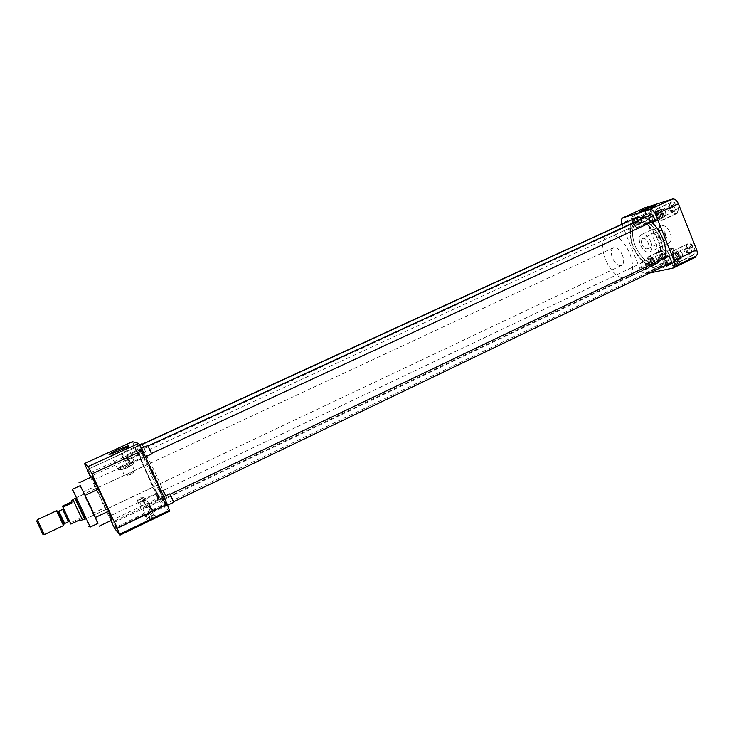 <?xml version="1.0" encoding="UTF-8"?>
<svg xmlns="http://www.w3.org/2000/svg" width="734" height="734" viewBox="0 0 734 734"><rect width="100%" height="100%" fill="white"/><g stroke="black" fill="none" stroke-linecap="round" stroke-linejoin="round"><path stroke-width="0.55" stroke-dasharray="3.67 2.75" d="M152.03 473.696C155.131 480.302 157.195 483.981 158.223 484.724C158.599 484.211 157.452 480.972 154.782 475.026C151.654 468.375 149.58 464.686 148.571 463.971C148.213 464.53 149.36 467.769 152.03 473.696M85.208 519.149L75.363 498.175M127.468 467.677L121.872 469.769L126.413 467.108L131.992 465.017L127.468 467.677M130.597 474.458C127.413 475.439 125.358 475.715 124.422 475.302L129.505 473.834L134.533 470.531C134.863 471.164 133.551 472.476 130.597 474.458M127 466.108L117.99 469.485C117.761 469.063 120.192 467.641 125.303 465.228L134.34 461.897L127 466.108M72.583 489.541L90.227 527.058M147.534 474.045C141.176 459.934 138.405 452.199 139.212 450.841C141.561 452.52 146.479 461.328 153.984 477.274C160.361 491.496 163.122 499.193 162.251 500.359C159.81 498.514 154.902 489.743 147.534 474.045C154.911 489.771 159.828 498.56 162.278 500.414C163.15 499.239 160.379 491.532 153.984 477.284C146.47 461.301 141.543 452.474 139.194 450.795C138.377 452.153 141.157 459.906 147.534 474.045M150.186 472.806C143.836 458.704 141.084 450.97 141.937 449.593C144.314 451.254 149.259 460.044 156.746 475.971C163.122 490.184 165.856 497.881 164.948 499.074C162.471 497.248 157.544 488.495 150.186 472.806M126.487 464.998L117.422 468.356L124.798 464.127L133.753 460.768L126.487 464.998M80.254 485.669L87.786 502.799L97.952 523.379M121.486 449.749L128.156 447.382L120.385 451.685L110.981 455.319L117.045 451.759M134.267 461.869L128.111 447.373L128.744 445.85M142.194 452.759L144.69 457.181L140.763 448.703L142.194 452.759M142.479 453.41L143.699 456.842L140.377 449.667L142.479 453.41M136.542 450.749L138.91 454.97L135.157 446.868L136.542 450.749M136.772 451.364L137.964 454.649L135.973 451.071L134.79 447.786L136.772 451.364M157.718 496.854L160.168 501.23L156.397 493.175L157.718 496.854M158.094 497.799L159.223 500.909L157.159 497.212L156.039 494.092L158.094 497.799M164.306 500.973L166.902 505.561L162.957 497.138L164.306 500.973M164.755 501.992L165.912 505.231L163.737 501.35L162.581 498.102L164.755 501.992M149.975 516.213L153.755 514.938L150.828 516.892L147.075 518.186L149.975 516.213M146.534 519.516L146.516 519.498C148.442 517.727 151.259 516.351 154.966 515.351L155.094 515.387C156.039 515.837 147.002 520.195 146.534 519.516M148.672 515.727L143.919 517.305L147.626 514.873L152.222 513.24L148.672 515.727M148.149 514.745L144.433 515.984L150.938 512.809L148.149 514.745M93.502 476.008L91.53 472.136L93.502 476.008M89.924 472.907L88.052 469.219L89.924 472.907M111.77 519.901L109.825 516.075L111.77 519.901M116.348 525.195L114.293 521.177L116.348 525.195M111.229 520.424L108.861 515.763L110.953 520.562M143.552 501.093L139.754 502.377L146.369 499.175L143.552 501.093M141.011 499.258L137.295 500.515L143.791 497.377L141.011 499.258M85.025 519.232L75.18 498.258M169.682 511.121L162.058 506.029L157.874 498.267L132.432 441.666M97.824 523.434L80.18 485.706M90.658 477.384L110.77 520.645M161.691 505.231L114.421 527.911M162.058 506.029L114.807 528.719M119.67 534.233L169.297 510.286M92.759 513.442L105.283 507.524L111.917 520.094M82.814 492.129L95.402 486.275L105.283 507.524M91.814 476.852L95.402 486.275M147.02 473.788C139.588 457.3 136.34 448.254 137.286 446.648C138.68 446.244 147.112 461.246 154.553 477.568C162.021 494.202 165.242 503.194 164.223 504.542C162.709 504.836 154.268 489.651 147.02 473.788M651.544 222.099L644.333 217.677M635.846 217.998C629.121 223.136 628.185 232.55 633.038 246.239C640.397 261.864 649.012 268.809 658.903 267.075C662.261 265.671 664.426 262.533 665.389 257.662M635.066 245.707C641.378 259.111 648.764 265.066 657.224 263.579C663.664 259.854 664.756 251.689 660.499 239.091C654.095 225.604 646.737 219.604 638.424 221.081C631.836 224.943 630.708 233.155 635.066 245.707M652.939 214.19C654.086 217.603 653.765 219.824 651.976 220.851C649.764 221.255 647.847 219.714 646.204 216.227C645.058 212.823 645.379 210.603 647.177 209.557C649.379 209.162 651.297 210.704 652.939 214.19M638.773 220.714C639.938 224.136 639.635 226.347 637.883 227.366C635.708 227.751 633.8 226.191 632.158 222.686C630.983 219.273 631.286 217.053 633.047 216.025C635.213 215.64 637.121 217.209 638.773 220.714M677.922 206.649C679.097 210.181 678.711 212.502 676.785 213.603C674.399 214.053 672.353 212.465 670.656 208.841C669.472 205.309 669.848 202.988 671.803 201.868C674.17 201.428 676.207 203.015 677.922 206.649M663.325 213.383C664.518 216.934 664.16 219.255 662.27 220.338C659.921 220.769 657.893 219.154 656.178 215.512C654.985 211.97 655.343 209.64 657.251 208.548C659.582 208.117 661.609 209.731 663.325 213.383M694.492 248.514C695.621 251.872 695.272 254.083 693.437 255.138C690.978 255.606 688.859 253.982 687.079 250.239C685.941 246.881 686.29 244.67 688.143 243.605C690.593 243.128 692.712 244.771 694.492 248.514M680.051 255.441C681.189 258.808 680.868 261.02 679.069 262.066C676.638 262.515 674.537 260.854 672.748 257.102C671.592 253.735 671.922 251.523 673.739 250.468C676.152 250.019 678.253 251.679 680.051 255.441M668.995 254.459C670.096 257.698 669.803 259.818 668.096 260.818C665.811 261.24 663.82 259.652 662.114 256.065C661.004 252.826 661.306 250.707 663.022 249.698C665.288 249.285 667.279 250.872 668.995 254.459M654.957 261.157C656.077 264.414 655.801 266.525 654.132 267.506C651.893 267.91 649.911 266.304 648.195 262.699C647.076 259.451 647.351 257.322 649.03 256.34C651.26 255.937 653.242 257.542 654.957 261.157M654.352 206.612L640.855 212.493L652.535 208.071L655.691 206.318L654.352 206.612M666.6 265.479L662.04 266.983L667.261 264.717L666.6 265.479M668.206 265.176L668.83 265.102C668.142 265.928 665.94 266.91 662.233 268.048L668.206 265.176M673.922 264.726L679.803 262.726L678.354 263.772L672.381 265.726L673.922 264.726M674.087 263.855L678.739 262.295L674.087 263.855M635.094 245.697C630.745 233.173 631.864 224.98 638.442 221.118C646.737 219.649 654.077 225.641 660.472 239.091C664.729 251.67 663.637 259.818 657.205 263.543C648.764 265.02 641.397 259.074 635.094 245.697M633.167 246.606C628.818 234.063 629.919 225.87 636.479 222.026C644.755 220.558 652.086 226.558 658.49 240.027C662.747 252.606 661.673 260.753 655.26 264.469C646.837 265.937 639.47 259.983 633.167 246.606M633.167 222.384C634.304 224.815 635.626 225.888 637.13 225.632C638.341 224.925 638.552 223.384 637.745 221.017C636.598 218.594 635.286 217.512 633.781 217.778C632.561 218.484 632.359 220.026 633.167 222.384M627.588 221.787L629.772 224.687C630.579 227.063 630.387 228.595 629.185 229.292C627.689 229.549 626.377 228.467 625.23 226.035L624.799 222.879M657.269 215.19C658.453 217.714 659.857 218.824 661.481 218.53C662.793 217.778 663.041 216.172 662.215 213.713C661.031 211.19 659.627 210.071 658.013 210.364C656.691 211.126 656.444 212.732 657.269 215.19M651.59 222.081L649.104 218.952L648.682 215.686M673.858 256.845C675.096 259.451 676.555 260.598 678.234 260.286C679.482 259.561 679.702 258.029 678.913 255.698C677.675 253.092 676.216 251.946 674.546 252.257C673.289 252.982 673.069 254.514 673.858 256.845M668.417 263.974L665.775 260.726L665.454 257.249M649.232 262.46C650.416 264.956 651.783 266.066 653.333 265.791C654.489 265.112 654.682 263.653 653.911 261.396C652.719 258.9 651.352 257.79 649.801 258.065C648.645 258.744 648.452 260.212 649.232 262.46M646.012 265.167C646.792 267.424 646.608 268.892 645.461 269.562C643.929 269.828 642.562 268.708 641.369 266.213C640.589 263.956 640.773 262.488 641.92 261.809C643.452 261.543 644.819 262.662 646.012 265.167M656.884 219.604L659.857 217.879L658.581 218.117L645.764 223.714L656.884 219.604M657.93 252.9L662.453 251.331L657.93 252.9M668.692 250.322L673.335 248.716L668.032 251.037L668.692 250.322M657.269 220.558L660.233 218.824L649.131 222.916L646.149 224.659L657.269 220.558M650.902 242C652.691 247.248 652.242 250.652 649.544 252.221C646.048 252.826 642.975 250.34 640.332 244.743C638.525 239.504 638.984 236.091 641.709 234.495C645.177 233.889 648.241 236.385 650.902 242M659.407 235.797C662.031 241.358 665.132 243.807 668.702 243.156C671.472 241.55 671.977 238.146 670.215 232.926C667.573 227.357 664.481 224.898 660.93 225.549C658.141 227.173 657.627 230.586 659.407 235.797M656.315 222.503L649.388 225.044L656.315 222.503M653.581 229.806L658.976 226.457L660.169 226.467L658.664 228.393L651.82 229.788L653.581 229.806M672.748 267.35L695.593 256.386M644.672 207.86C643.122 209.025 642.883 211.172 643.975 214.319L661.417 257.983C662.949 261.276 664.811 262.873 666.986 262.754L667.27 263.442L695.529 257.221M643.975 214.319L621.946 224.191M667.27 263.442L645.489 273.901L649.535 273.048M666.986 262.754L645.214 273.204C643.085 273.287 641.241 271.672 639.699 268.341L661.417 257.983M622.028 224.384L639.699 268.341M645.214 273.204L645.489 273.901M650.59 217.31L649.186 213.787L651.342 212.796C649.792 210.557 648.232 209.64 646.672 210.052C645.324 210.704 644.837 212.245 645.214 214.667L643.076 215.649L643.608 217.447L644.47 219.136L646.608 218.154C648.159 220.411 649.718 221.329 651.287 220.916C652.627 220.264 653.113 218.741 652.746 216.319L648.929 217.805L647.526 214.291L649.186 213.787M638.644 220.75C639.764 224.035 639.479 226.173 637.791 227.155C635.699 227.522 633.864 226.017 632.277 222.65C631.157 219.365 631.442 217.227 633.139 216.236C635.222 215.879 637.057 217.383 638.644 220.75M643.076 215.649L646.397 214.374L647.26 212.759L649.214 213.521L647.526 214.291M644.718 215.154L646.113 218.649L644.47 219.136M634.194 222.007L634.662 218.539L635.763 218.668L637.635 220.98L637.883 223.631L637.176 224.439L634.194 222.007M633.414 222.31C632.561 219.182 633.176 217.86 635.277 218.365L637.488 221.099L637.773 224.237C636.534 225.989 635.084 225.347 633.414 222.31M651.342 212.796L650.058 213.19C648.498 211.585 647.351 211.53 646.617 213.016L646.471 214.282L645.214 214.667M650.058 213.19L649.214 213.521M646.608 218.154L647.874 217.778L649.076 218.805C650.608 219.393 651.407 218.695 651.462 216.704L652.746 216.319M651.462 216.704L648.929 217.805M647.874 217.778L646.113 218.649M647.792 217.879L649.755 218.64L650.618 217.035M666.655 257.579L665.261 254.083L667.399 253.065C665.766 250.716 664.142 249.753 662.527 250.193C661.251 250.826 660.784 252.276 661.141 254.542L659.022 255.551L659.545 257.322L660.407 259.01L662.527 258.001C664.151 260.368 665.775 261.322 667.408 260.882C668.674 260.267 669.133 258.827 668.784 256.561L664.958 257.973L663.564 254.478L665.261 254.083M654.829 261.185C655.902 264.313 655.636 266.35 654.031 267.295C651.875 267.681 649.975 266.139 648.324 262.671C647.241 259.542 647.507 257.506 649.122 256.551C651.269 256.166 653.177 257.717 654.829 261.185M659.022 255.551L662.362 254.368L663.178 252.872L665.243 253.689L663.564 254.478M660.692 255.157L662.077 258.634L660.407 259.01M650.269 262.111L650.7 258.799L651.801 258.909L653.783 261.313L654.04 263.809L653.352 264.616L650.269 262.111M649.489 262.405C648.645 259.405 649.251 258.148 651.297 258.616L653.645 261.46L653.948 264.405C652.7 266.176 651.214 265.506 649.489 262.405M667.399 253.065L666.087 253.377C664.463 251.689 663.279 251.615 662.545 253.129L662.426 254.239L661.141 254.542M666.087 253.377L665.243 253.689M662.527 258.001L663.811 257.707L665.151 258.836C666.637 259.386 667.417 258.726 667.481 256.863L668.784 256.561M667.481 256.863L664.958 257.973M663.811 257.707L662.077 258.634M663.747 257.836L665.821 258.662L666.628 257.175M692.079 251.753L690.639 248.11L692.832 247.064C691.116 244.615 689.382 243.633 687.63 244.11C686.262 244.789 685.74 246.303 686.088 248.652L683.904 249.698L684.437 251.542L685.336 253.294L687.51 252.248C689.226 254.707 690.96 255.698 692.731 255.212C694.089 254.542 694.603 253.037 694.272 250.698L690.244 252.166L688.813 248.542L690.639 248.11M679.904 255.469C681.005 258.717 680.693 260.836 678.959 261.845C676.629 262.277 674.61 260.68 672.885 257.074C671.775 253.826 672.096 251.707 673.84 250.689C676.161 250.257 678.179 251.854 679.904 255.469M683.904 249.698L687.419 248.45L688.318 246.89L690.529 247.725L688.813 248.542M685.712 249.276L687.143 252.881L685.336 253.294M674.959 256.478L675.473 253.028L676.72 253.157L678.757 255.616L679.005 258.129L678.244 259.065C676.987 259.295 675.886 258.432 674.959 256.478M674.133 256.781C673.289 253.615 673.986 252.303 676.225 252.854L678.629 255.762L678.932 258.744C677.592 260.717 675.996 260.065 674.133 256.781M692.832 247.064L691.419 247.395C689.648 245.624 688.373 245.578 687.593 247.275L687.474 248.331L686.088 248.652M691.419 247.395L690.529 247.725M687.51 252.248L688.905 251.936L690.244 253.056C691.878 253.68 692.749 253.01 692.859 251.019L694.272 250.698M692.859 251.019L690.244 252.166M688.905 251.936L687.143 252.881M688.85 252.065L691.07 252.9L691.969 251.349M675.491 209.887L674.032 206.217L676.253 205.199C674.619 202.868 672.968 201.923 671.28 202.382C669.821 203.079 669.28 204.685 669.647 207.217L667.445 208.227L667.986 210.098L668.885 211.851L671.078 210.841C672.711 213.181 674.372 214.117 676.069 213.667C677.519 212.97 678.06 211.374 677.702 208.86L673.693 210.419L672.243 206.759L674.032 206.217M663.187 213.42C664.334 216.833 663.995 219.071 662.169 220.108C659.912 220.521 657.967 218.98 656.315 215.475C655.168 212.062 655.508 209.832 657.343 208.777C659.582 208.364 661.536 209.915 663.187 213.42M667.445 208.227L670.94 206.887L671.885 205.19L673.986 205.96L672.243 206.759M669.206 207.685L670.656 211.328L668.885 211.851M658.361 214.787L658.912 211.163L660.169 211.319L662.077 213.677L662.325 216.365L661.527 217.301L658.361 214.787M657.545 215.108C656.673 211.787 657.389 210.419 659.683 211.007L661.94 213.796L662.224 216.98C660.894 218.934 659.334 218.31 657.545 215.108M676.253 205.199L674.876 205.621C673.179 203.924 671.931 203.914 671.142 205.575L671.004 206.795L669.647 207.217M674.876 205.621L673.986 205.96M671.078 210.841L672.445 210.429L673.638 211.447C675.326 212.117 676.216 211.401 676.317 209.273L677.702 208.86M676.317 209.273L673.693 210.419M672.445 210.429L670.656 211.328M672.381 210.53L674.482 211.3L675.427 209.612M632.442 222.797L635.571 225.356L636.057 221.723L632.928 219.154L632.442 222.797M144.176 447.969L145.396 451.428L142.075 444.235L144.176 447.969M141.836 443.795L145.607 451.878L142.332 444.336M124 457.291L125.468 461.172L123.156 456.906L121.688 453.025L124 457.291M636.956 220.686C637.965 222.842 639.14 223.797 640.488 223.558L641.332 222.585L641.048 219.457L638.837 216.741L637.516 216.585C636.424 217.218 636.24 218.585 636.956 220.686M636.286 221.65C637.002 223.76 636.818 225.127 635.745 225.751C634.405 225.98 633.231 225.017 632.213 222.861C631.497 220.76 631.68 219.393 632.763 218.76C634.093 218.53 635.268 219.494 636.286 221.65M123.211 457.594L124.441 460.805L122.514 457.273L121.312 454.062L123.211 457.594M637.809 220.347C639.195 222.87 640.406 223.393 641.443 221.925L641.204 219.328L639.378 217.071C637.626 216.649 637.103 217.741 637.809 220.347M648.526 262.919C649.471 264.891 650.544 265.772 651.774 265.552L652.223 262.075C651.278 260.102 650.205 259.221 648.975 259.441L648.526 262.919M165.425 494.331L166.581 497.606L163.242 490.459L165.425 494.331M164.333 493.698L166.792 498.056L165.489 494.367L163.031 490.009L164.333 493.698M145.479 503.909L146.864 507.589L143.084 499.496L145.479 503.909M652.985 260.735C654.04 262.956 655.26 263.937 656.646 263.689L657.462 262.717L657.169 259.772L654.829 256.955L653.508 256.817C652.471 257.432 652.297 258.735 652.985 260.735M652.453 262.029C653.15 264.029 652.976 265.332 651.948 265.937C650.572 266.185 649.351 265.194 648.296 262.974C647.608 260.965 647.773 259.662 648.801 259.056C650.177 258.808 651.397 259.799 652.453 262.029M144.681 504.185L142.708 500.524L144.681 504.185M653.847 260.414C655.288 262.992 656.526 263.543 657.563 262.056L657.315 259.616L655.379 257.276C653.664 256.872 653.159 257.918 653.847 260.414M673.161 257.313C674.142 259.368 675.298 260.276 676.62 260.029L677.152 256.405C676.17 254.349 675.023 253.441 673.702 253.689L673.161 257.313M172.407 498.349L173.6 501.762L171.288 497.707L170.105 494.294L172.407 498.349M169.848 493.835L173.82 502.23M151.589 508.405L153.011 512.231L149.048 503.763L151.589 508.405M677.748 255.056C678.849 257.368 680.143 258.386 681.638 258.102L682.556 256.983L682.262 254.019L679.867 251.129L678.363 250.973C677.243 251.624 677.042 252.982 677.748 255.056M677.399 256.349C678.106 258.423 677.913 259.79 676.803 260.432C675.317 260.708 674.014 259.689 672.913 257.368C672.206 255.294 672.408 253.936 673.518 253.285C675.005 253.01 676.298 254.028 677.399 256.349M150.745 508.699L151.947 511.864L149.837 508.02L148.663 504.845L150.745 508.699M678.647 254.726C680.198 257.441 681.528 257.973 682.638 256.322L682.391 253.863L680.409 251.468C678.528 251 677.941 252.083 678.647 254.726M656.554 215.603C657.49 217.594 658.6 218.475 659.875 218.246L660.453 214.438C659.508 212.447 658.407 211.566 657.132 211.796L656.554 215.603M150.213 449.859L151.47 453.465L149.241 449.557L147.993 445.951L150.213 449.859M147.736 445.483L151.69 453.942M129.138 459.631L130.643 463.686L126.698 455.163L129.138 459.631M661.187 213.429C662.242 215.668 663.49 216.658 664.94 216.392L665.885 215.273L665.6 212.108L663.362 209.328L661.857 209.135C660.673 209.814 660.453 211.245 661.187 213.429M660.701 214.365C661.435 216.558 661.215 217.98 660.049 218.649C658.609 218.915 657.361 217.925 656.306 215.677C655.572 213.493 655.783 212.062 656.958 211.392C658.398 211.126 659.646 212.117 660.701 214.365M128.303 459.943L129.579 463.301L127.542 459.594L126.303 456.236L128.303 459.943M662.086 213.071C663.573 215.732 664.876 216.246 665.986 214.603L665.756 211.97L663.894 209.676C661.967 209.181 661.362 210.309 662.086 213.071M622.515 255.322C619.845 249.679 616.835 247.138 613.496 247.679C610.899 249.211 610.523 252.606 612.367 257.863C615.019 263.488 618.037 266.029 621.395 265.479C623.964 263.974 624.34 260.588 622.515 255.322M84.768 519.36L74.914 498.404M82.401 519.828L73.051 499.909M69.262 520.654L64.152 509.754M657.994 240.266C651.59 226.797 644.259 220.787 635.983 222.255C629.433 226.1 628.332 234.293 632.68 246.826C638.993 260.212 646.351 266.176 654.774 264.708C661.178 260.992 662.251 252.845 657.994 240.266M605.422 259.597C600.972 246.963 601.889 238.779 608.174 235.045C616.165 233.733 623.395 239.88 629.864 253.487C634.231 266.167 633.341 274.305 627.185 277.902C619.046 279.214 611.789 273.112 605.422 259.597M641.984 244.413C640.92 241.321 641.186 239.302 642.791 238.376C644.837 238.009 646.645 239.486 648.214 242.798C649.278 245.899 649.012 247.908 647.416 248.835C645.36 249.193 643.544 247.725 641.984 244.413M665.435 234.293C663.683 232.063 662.921 232.265 663.132 234.908C664.885 237.137 665.646 236.926 665.435 234.293M63.509 525.59L56.555 510.763M44.315 534.646L37.315 519.718M42.765 534.132L36.755 521.287M81.107 520.424L79.134 518.727L70.317 522.892M79.134 518.727L79.795 519.856M134.726 447.868L87.098 469.714M110.816 520.727L157.874 498.267M64.372 510.222L69.042 520.167M62.647 509.396L68.455 521.755M64.684 523.535L58.876 511.158M57.958 511.231L64.005 524.14M664.628 235.091C663.068 231.797 661.242 230.348 659.16 230.724C657.517 231.678 657.224 233.696 658.27 236.779C659.829 240.064 661.655 241.514 663.747 241.128C665.38 240.192 665.674 238.174 664.628 235.091M85.282 519.232L158.223 484.724M124.422 475.302L121.872 469.769M121.954 469.769L118.119 469.494M139.212 450.841L141.937 449.593M117.99 469.485L110.935 455.319M143.708 456.842L144.69 457.181M137.974 454.64L138.91 454.97M113.064 522.984L159.223 500.909L160.168 501.23M117.697 528.407L165.912 505.231L166.902 505.561M110.981 455.319L109.109 454.658M147.029 518.158L146.516 519.498M153.654 514.91L154.966 515.351M144.433 515.984L143.919 517.305M143.699 456.842L94.925 479.403L94.539 480.302M137.964 454.649L91.291 476.164M91.273 476.146L90.924 477.027M113.045 522.966L112.706 523.847M117.669 528.379L117.321 529.297M147.075 518.186L139.799 502.423M144.47 516.02L137.341 500.56M146.369 499.175L142.277 498.918L139.754 502.377M143.791 497.377L139.772 497.12L137.295 500.515M75.345 498.056L124.367 475.247M134.478 470.54L148.571 463.971M134.533 470.531L131.992 465.017M132.047 465.044L134.34 461.897M162.251 500.359L164.948 499.074M90.548 471.806L91.521 472.146L140.377 449.667L140.763 448.703M87.117 468.907L88.043 469.228L134.79 447.786L135.157 446.868M156.048 494.101L156.397 493.175M114.302 521.177L162.581 498.102L162.957 497.138M150.938 512.809L152.222 513.24M156.039 494.092L109.825 516.075L108.861 515.763M114.293 521.177L113.33 520.856M153.727 514.919L146.488 499.193M151.002 512.818L143.901 497.395M137.286 446.648L140.01 445.4M162.278 500.414L657.224 263.579M164.223 504.542L658.903 267.075M139.194 450.795L638.424 221.081M637.883 227.366L651.976 220.851M662.27 220.338L676.785 213.603M679.069 262.066L693.437 255.138M654.132 267.506L668.096 260.818M660.233 218.824L655.682 206.309L656.315 204.924M667.747 264.671L668.83 265.102M678.702 262.277L679.803 262.726M638.442 221.118L636.479 222.026M629.185 229.292L637.13 225.632M653.489 222.228L661.481 218.53M670.307 264.093L678.234 260.286M645.461 269.562L653.333 265.791M667.784 264.68L662.453 251.331M678.739 262.295L673.335 248.716M656.71 253.643L658.949 250.909L662.398 251.322M672.381 265.726L672.885 264.635L667.5 251.092L669.766 248.285L673.271 248.707M668.702 243.156L649.544 252.221M660.169 226.467L658.159 221.42L660.27 218.851M633.047 216.025L647.177 209.557M657.251 208.548L671.803 201.868M673.739 250.468L688.143 243.605M649.03 256.34L663.022 249.698M646.149 224.659L640.855 212.493L639.342 211.878M662.04 266.983L661.554 268.057M657.205 263.543L655.26 264.469M625.818 221.42L633.781 217.778M649.81 214.135L658.013 210.364M666.426 256.129L674.546 252.257M641.92 261.809L649.801 258.065M662.059 267.002L656.728 253.67M660.93 225.549L658.976 226.457M651.82 229.788L641.709 234.495M649.434 225.054L646.214 224.677M651.397 230.081L649.388 225.044M651.287 220.916L637.791 227.155M647.26 212.759L634.662 218.539M635.763 218.668L635.277 218.365M646.672 210.052L633.139 216.236M646.516 213.612L646.617 213.016M649.755 218.64L637.176 224.439M648.599 218.503L649.076 218.805M637.883 223.631L637.773 224.237M667.408 260.882L654.031 267.295M663.178 252.872L650.7 258.799M651.801 258.909L651.297 258.616M662.527 250.193L649.122 256.551M662.463 253.725L662.545 253.129M665.821 258.662L653.352 264.616M664.665 258.542L665.151 258.836M654.04 263.809L653.948 264.405M692.731 255.212L678.959 261.845M688.318 246.89L675.473 253.028M676.72 253.157L676.225 252.854M687.63 244.11L673.84 250.689M687.519 247.872L687.593 247.275M691.07 252.9L678.244 259.065M689.767 252.762L690.244 253.056M679.005 258.129L678.932 258.744M676.069 213.667L662.169 220.108M671.885 205.19L658.912 211.163M660.169 211.319L659.683 211.007M671.28 202.382L657.343 208.777M671.059 206.171L671.142 205.575M674.482 211.3L661.527 217.301M673.17 211.135L673.638 211.447M662.325 216.365L662.224 216.98M635.571 225.356L145.396 451.428M145.607 451.878L125.468 461.172L124.441 460.805M640.488 223.558L635.745 225.751M641.443 221.925L641.332 222.585M632.928 219.154L627.414 221.677M139.662 444.795L121.688 453.025L121.312 454.062M637.516 216.585L632.763 218.76M639.378 217.071L638.837 216.741M651.774 265.552L166.581 497.606M166.792 498.056L146.864 507.589M656.646 263.689L651.948 265.937M145.846 507.231L146.883 507.579M657.563 262.056L657.462 262.717M648.975 259.441L163.242 490.459M163.031 490.009L143.084 499.496L142.708 500.524M653.508 256.817L648.801 259.056M655.379 257.276L654.829 256.955M676.62 260.029L671.197 262.634M167.655 505.194L153.011 512.231M681.638 258.102L676.803 260.432M151.947 511.864L153.03 512.231M682.638 256.322L682.556 256.983M673.702 253.689L668.133 256.349M163.783 496.734L149.048 503.763M678.363 250.973L673.518 253.285M148.663 504.845L149.075 503.772M680.409 251.468L679.867 251.129M659.875 218.246L654.416 220.769M145.479 456.814L130.643 463.686M664.94 216.392L660.049 218.649M129.579 463.301L130.661 463.677M665.986 214.603L665.885 215.273M657.132 211.796L651.508 214.383M141.552 448.327L126.698 455.163L126.303 456.236M661.857 209.135L656.958 211.392M663.894 209.676L663.362 209.328M613.496 247.679L75.409 498.147M635.983 222.255L608.174 235.045M647.416 248.835L663.747 241.128C666.334 239.706 667.114 237.394 666.077 234.201C664.545 230.962 662.233 229.806 659.16 230.724L642.791 238.376M621.395 265.479L85.254 519.131M654.774 264.708L627.185 277.902"/><path stroke-width="1.1" d="M75.363 498.175L85.208 519.149M75.18 498.258L85.025 519.232M97.824 523.434L90.484 506.304L97.952 523.379L90.254 527.04L72.583 489.541M80.18 485.706L90.484 506.304L80.254 485.669M117.045 451.759L121.486 449.749M118.009 449.685C111.66 452.639 108.696 454.3 109.109 454.658L119.926 450.474C126 447.639 128.982 445.997 128.863 445.538L118.009 449.685M92.209 475.815L94.512 480.366L92.209 475.815M88.713 472.742L90.906 477.082L88.713 472.742M110.953 520.562L112.678 523.911L111.229 520.424M114.899 524.636L117.293 529.37L114.899 524.636M132.432 441.666L138.634 443.437L142.598 450.529L167.196 504.185L169.38 510.314L119.67 534.233L120.064 535.077L169.682 511.121L169.325 510.341M138.634 443.437L88.208 466.521L84.502 463.558L132.496 441.648L84.493 463.549L90.658 477.384M110.77 520.645L114.807 528.719L120.064 535.077M167.196 504.185L117.183 528.205L119.725 534.279M117.183 528.205L91.924 473.861L142.598 450.529M88.208 466.521L91.924 473.861M85.337 495.248L98.374 489.165L91.814 476.852L78.978 482.779M95.631 517.332L108.604 511.185L98.374 489.165M99.209 526.159L111.917 520.094L108.604 511.185M665.389 257.662C666.334 251.964 665.444 245.578 662.719 238.513C659.958 231.77 656.233 226.301 651.544 222.099M644.333 217.677L636.965 217.484L635.846 217.998M652.746 206.777L656.389 204.768L642.975 209.841L639.342 211.878L652.746 206.777M648.682 215.686L649.81 214.135C651.407 213.851 652.801 214.97 653.994 217.503C654.829 219.971 654.59 221.576 653.297 222.319L651.59 222.081M665.454 257.249L666.426 256.129C668.078 255.827 669.527 256.983 670.775 259.597C671.573 261.937 671.362 263.469 670.124 264.185L668.417 263.974M673.353 267.121L695.593 256.386C697.41 255.34 697.759 253.166 696.649 249.854L678.409 203.768C676.776 200.272 674.794 198.694 672.482 199.024L644.672 207.86M695.263 256.551L695.529 257.221L673.041 268.084L673.087 267.249C674.849 266.231 675.161 264.057 674.023 260.726L655.535 214.3L678.409 203.768M621.946 224.191C620.881 220.897 621.184 218.778 622.854 217.815L645.021 207.713M672.482 199.024L649.663 209.465L622.955 217.787M649.663 209.465C651.93 209.162 653.884 210.777 655.535 214.3M649.535 273.048L673.041 268.084M624.799 222.879L625.818 221.42L627.588 221.787M142.332 444.336L141.864 443.776L139.662 444.795M167.655 505.194L173.82 502.23L169.848 493.835M145.479 456.814L151.69 453.942L147.736 445.483M75.409 498.147L74.923 498.377L84.759 519.36L85.254 519.131M73.051 499.909L82.391 519.819L84.768 519.369M64.152 509.754L62.454 506.121L71.308 502.001L71.776 500.505L71.886 502.955L62.94 507.13L70.886 524.067L79.795 519.856L81.107 520.424L82.391 519.819M69.042 520.167L67.014 515.809L69.647 521.746L68.455 521.755L62.647 509.396L58.876 511.158L64.684 523.535L64.014 524.131L57.958 511.231L56.546 510.745L63.509 525.59L44.279 534.627L37.296 519.727L56.546 510.745M36.755 521.287L42.765 534.132M70.886 524.067L69.262 520.654M62.454 506.121L62.94 507.13M71.886 502.955L71.308 502.001M696.649 249.854L674.023 260.726M62.647 509.396L63.482 508.607L67.005 515.8L64.372 510.222M88.713 526.507L90.245 527.012M72.033 490.908L72.629 489.413M80.29 485.651L72.519 489.248M140.01 445.4L636.965 217.484M644.929 207.74L622.854 217.815M627.414 221.677L142.222 444.162M671.197 262.634L173.784 501.671M668.133 256.349L170.26 494.211M169.884 493.817L163.783 496.734M654.416 220.769L151.663 453.383M651.508 214.383L148.158 445.868M147.773 445.474L141.552 448.327M58.876 511.158L57.958 511.231M71.776 500.505L74.932 498.395M36.728 521.36L37.333 519.856M68.455 521.755L64.684 523.535M64.005 524.14L63.473 525.489M42.728 534.123L44.279 534.627"/></g></svg>
